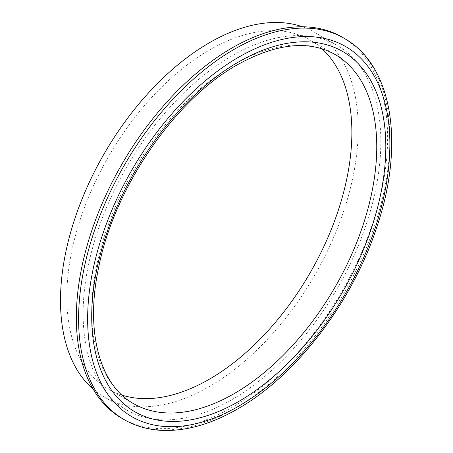 <?xml version="1.0" encoding="UTF-8"?>
<svg xmlns="http://www.w3.org/2000/svg" width="453" height="453" viewBox="0 0 453 453"><rect width="100%" height="100%" fill="white"/><g stroke="black" fill="none" stroke-linecap="round" stroke-linejoin="round"><path stroke-width="0.34" stroke-dasharray="2.27 1.7" d="M121.919 418.329A220.113 127.083 120 0 0 231.976 407.428A220.113 127.083 120 0 0 375.769 213.459A220.113 127.083 120 0 0 342.032 37.084M321.981 48.771A201.557 116.37 120 0 0 310.129 40.09A201.557 116.37 120 0 0 209.354 50.073A201.557 116.37 120 0 0 77.684 227.689A201.557 116.37 120 0 0 108.578 389.195A201.557 116.37 120 0 0 122.016 395.118M93.205 389.206A210.515 121.54 120 0 0 104.099 396.953A210.515 121.54 120 0 0 209.354 386.528A210.515 121.54 120 0 0 346.879 201.019A210.515 121.54 120 0 0 314.609 32.333A210.515 121.54 120 0 0 302.451 26.772M231.976 55.821A210.515 121.54 120 0 0 94.451 241.33A210.515 121.54 120 0 0 126.721 410.016A210.515 121.54 120 0 0 231.976 399.591A210.515 121.54 120 0 0 369.501 214.082A210.515 121.54 120 0 0 337.23 45.396A210.515 121.54 120 0 0 231.976 55.821M344.291 38.386A220.113 127.083 -60 0 1 378.034 214.767A220.113 127.083 -60 0 1 234.241 408.731A220.113 127.083 -60 0 1 124.184 419.637M310.129 40.09L335.016 54.456A201.557 116.37 120 0 0 234.241 64.439A201.557 116.37 120 0 0 102.565 242.055A201.557 116.37 120 0 0 133.459 403.566L108.578 389.195M104.099 396.953L126.721 410.016M314.609 32.333L337.23 45.396"/><path stroke-width="0.68" d="M231.976 47.984A220.113 127.083 120 0 0 88.182 241.947A220.113 127.083 120 0 0 121.919 418.329L124.184 419.637A220.113 127.083 -60 0 1 90.441 243.255A220.113 127.083 -60 0 1 234.241 49.292A220.113 127.083 -60 0 1 344.291 38.386L342.032 37.084A220.113 127.083 120 0 0 231.976 47.984M122.016 395.118A201.557 116.37 120 0 0 209.354 379.212A201.557 116.37 120 0 0 337.338 213.165A201.557 116.37 120 0 0 321.981 48.771M302.451 26.772A210.515 121.54 120 0 0 209.354 42.758A210.515 121.54 120 0 0 75.158 217.734A210.515 121.54 120 0 0 93.205 389.206M238.765 57.129A213.714 123.386 120 0 0 87.644 318.872A213.714 123.386 120 0 0 238.765 406.12A213.714 123.386 120 0 0 389.88 144.377A213.714 123.386 120 0 0 238.765 57.129M238.765 401.42A207.955 120.062 -60 0 1 91.716 316.517A207.955 120.062 -60 0 1 238.765 61.829A207.955 120.062 -60 0 1 385.809 146.727A207.955 120.062 -60 0 1 238.765 401.42M133.459 403.566A201.557 116.37 120 0 0 234.241 393.583A201.557 116.37 120 0 0 365.911 215.968A201.557 116.37 120 0 0 335.016 54.456C308.85 39.83 276.324 43.262 237.44 64.756C174.484 99.802 113.879 188.312 98.511 268.159C84.977 331.919 100.017 385.288 133.459 403.566M124.184 419.637C135.294 426.013 147.627 429.58 161.183 430.35C185.356 431.494 210.775 424.393 237.44 409.048C296.12 375.86 352.36 302.236 376.811 227.1C404.92 144.733 392.83 65.413 344.291 38.386"/></g></svg>
